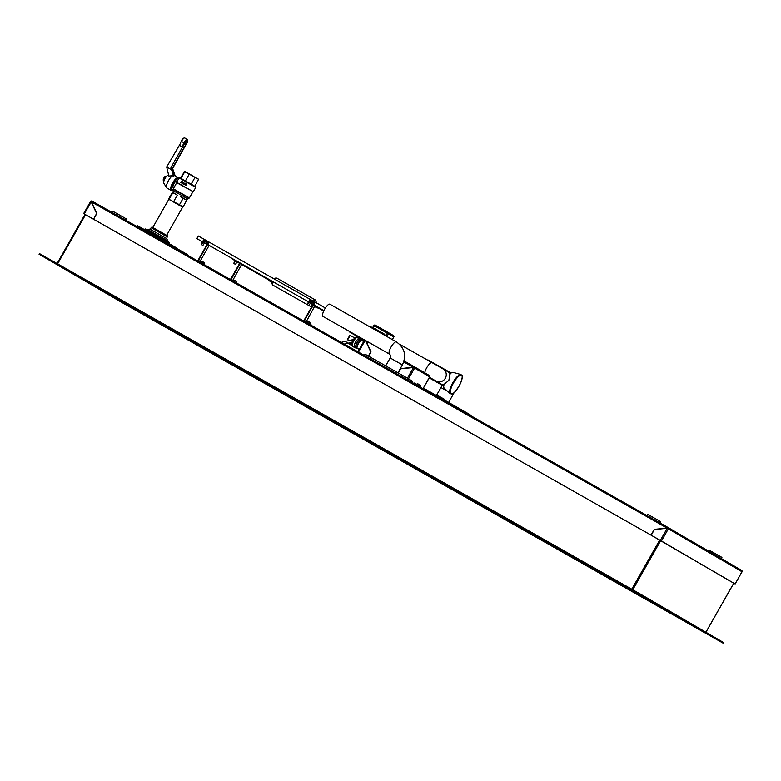 <?xml version="1.0" encoding="UTF-8"?>
<svg xmlns="http://www.w3.org/2000/svg" width="781" height="781" viewBox="0 0 781 781"><rect width="100%" height="100%" fill="white"/><g stroke="black" fill="none" stroke-linecap="round" stroke-linejoin="round"><path stroke-width="1.17" d="M444.604 384.74L442.3 384.603M449.173 372.566L450.256 373.953M179.474 204.739L171.312 200.551L183.174 206.858L186.718 200.102L183.057 198.433L179.474 204.739L182.754 207.072M169.702 199.672L182.617 207.16L168.813 199.321L152.803 227.486M192.839 191.862L189.392 197.925L173.275 188.777L176.731 182.705L193.278 191.736L176.604 182.256L179.074 177.902L195.758 187.381L185.302 180.831M173.782 187.87L173.118 187.499A3.759 1.132 119.5 0 1 173.997 183.662A3.759 1.132 119.5 0 1 176.828 180.958L177.209 181.182M173.616 175.227L173.577 175.227A7.263 2.187 -60.5 0 1 173.616 175.227A7.263 2.187 -60.5 0 1 173.987 175.315L178.136 177.677A7.263 2.187 -60.5 0 0 172.669 182.91A7.263 2.187 -60.5 0 0 170.971 190.31A7.263 2.187 -60.5 0 1 170.971 190.31L173.353 189.617M174.885 175.832L172.445 167.983L186.181 143.831A2.626 0.791 119.5 0 0 187.059 140.697A2.626 0.791 119.5 0 0 184.843 143.05L171.127 167.212L173.733 175.735L173.675 176.418L172.425 175.715A7.263 2.187 119.5 0 0 168.52 180.538A7.263 2.187 119.5 0 0 166.558 187.694A7.263 2.187 119.5 0 0 166.822 187.957L170.98 190.31M173.333 170.785L171.966 170.014M172.445 167.983L175.208 176.008M172.777 168.169L186.298 144.065A3.378 1.015 -60.5 0 0 187.44 140.053A3.378 1.015 -60.5 0 0 184.58 143.069L183.984 142.845L181.944 147.004L184.58 143.069M171.127 167.212L183.428 145.403M170.795 167.027L171.625 169.76L166.685 166.968L179.386 145.227L181.944 147.004M179.445 145.588L181.251 141.185A3.378 1.015 119.5 0 1 184.004 138.13M166.685 166.968L168.852 176.037L172.425 175.715M171.625 169.76L173.675 176.418M165.504 177.521L164.43 176.916L165.523 176.213L166.197 176.594M163.922 180.626L163.229 180.235L163.288 178.927L164.361 179.532M164.43 176.916L163.288 178.927M183.574 147.834L182.725 147.345M186.864 184.15L185.849 184.326L186.864 184.15L186.073 183.701L185.644 184.531M186.19 184.423L186.405 185.204L185.546 185.429L185.282 184.716L186.044 185.468L186.161 184.404L186.405 185.204L185.81 184.336M186.161 185.077L186.015 184.541L185.634 185.282M181.563 182.324L180.704 182.656L181.534 182.305M182.09 181.426L182.334 182.139L181.543 181.114L180.675 182.637M183.896 182.442L182.861 183.877L183.896 182.442L183.037 183.535L182.783 181.817L181.914 183.34L182.774 182.246L182.861 183.877M182.774 182.305L181.914 183.34M182.969 181.924L183.057 183.496M184.931 184.804L184.209 184.404M185.263 183.769L184.658 183.476L185.263 183.769L183.828 184.423M185.214 183.184L185.478 183.896L185.224 183.184L185.478 183.896L184.667 184.277L185.458 183.877L185.214 183.184L184.658 183.476M191.16 184.16L194.928 177.521L192.243 175.559L184.677 171.293L180.479 178.107M184.238 171.488L198.589 179.2L194.859 186.278M198.608 179.23L194.928 177.521M189.178 174.261L185.409 180.889M184.746 171.761L180.977 178.39M168.774 198.706L172.357 192.399M173.724 201.469L177.307 195.162L175.276 193.581L172.874 192.663L169.292 198.97M172.874 192.663L177.307 195.162M183.057 198.433L180.362 196.461L186.718 200.102L187.479 198.755L173.538 190.837L172.747 192.185M185.605 185.263L185.263 184.706M181.641 182.129L181.612 181.387L181.641 182.129M181.329 181.953L181.973 181.592M169.35 242.666L145.1 228.892L144.631 229.702M168.315 242.071L166.724 238.654L167.476 235.842L151.934 227.007L149.893 229.097L166.714 238.654M136.636 226.392L137.134 225.514L156.776 236.584L176.33 247.782L175.862 248.622M389.475 354.096L322.973 316.412A7.009 2.109 -60.5 0 1 324.593 309.276A7.009 2.109 -60.5 0 1 329.885 304.209A7.009 2.109 -60.5 0 1 329.894 304.209L396.387 341.893A7.009 2.109 -60.5 0 1 396.397 341.893C404.665 347.789 406.667 355.453 402.391 364.883L390.197 357.952C391.037 356.644 390.803 355.365 389.494 354.105A7.009 2.109 -60.5 0 1 389.465 354.096A7.009 2.109 -60.5 0 1 391.105 346.94A7.009 2.109 -60.5 0 1 396.387 341.893M361.691 338.368L369.999 343.084M460.985 374.529L452.98 372.371A9.021 2.714 119.5 0 0 451.145 373.006A9.021 2.714 119.5 0 0 449.895 374.119L448.89 380.337L444.047 384.418A9.021 2.714 119.5 0 0 444.116 388.011L450.09 393.77L452.531 393.8C452.96 394.385 455.157 391.808 459.121 386.058L461.532 380.718C462.957 373.884 462.225 376.237 460.985 374.529A11.09 3.339 119.5 0 0 458.73 375.319A11.09 3.339 119.5 0 0 451.584 385.101A11.09 3.339 119.5 0 0 450.09 393.77M444.555 399.413L436.745 394.942L444.565 399.384L444.282 399.892M423.4 388.098L461.942 410.015L461.639 410.542M461.932 410.045L470.045 414.682L469.781 415.16M92.148 201.186L667.804 527.37L667.052 528.083L654.293 529.362L651.022 535.122L93.564 219.256L96.834 213.496L91.387 201.898L92.148 201.186L668.077 527.526A1.006 0.957 120.2 0 1 668.419 528.864L666.915 528.298L654.41 529.547L651.188 535.219L660.335 540.403L667.14 528.425M364.346 355.423L365.049 354.183L402.361 375.3L408.873 379.029L408.18 380.259M408.853 379.078L412.358 381.118L411.714 382.251M398.125 372.908L400.575 368.603L413.334 367.324L414.086 366.601L404.041 360.91L414.36 366.758A1.006 0.957 120.2 0 1 414.691 368.105L413.198 367.539L400.682 368.788L398.29 372.996M202.494 241.817L196.841 238.605L198.325 235.999L325.374 307.987M204.026 264.574L198.491 260.464L208.019 243.692A1.006 0.957 -59.8 0 0 207.687 242.354L204.358 240.47A1.006 0.957 -59.8 0 0 203.031 240.87L201.303 243.916L201.596 244.668L203.675 241.241A2.763 0.83 -60.5 0 0 203.597 242.256L207.063 244.404M207.922 242.491L207.687 242.354A1.006 0.957 -59.8 0 0 207.678 242.354L207.912 242.481A1.006 0.957 -59.8 0 1 208.244 243.828A2.763 0.83 -60.5 0 0 208.176 244.844L308.485 301.866M309.94 302.511L309.588 302.315A2.763 0.83 -60.5 0 1 309.666 301.29L313.464 302.872M314.509 305.107L314.157 304.902A2.763 0.83 -60.5 0 1 314.235 303.887A1.006 0.957 -59.8 0 0 313.903 302.54L310.35 300.519A1.006 0.957 -59.8 0 0 309.022 300.919L307.167 304.483L308.475 305.244M314.255 305.146L323.9 310.604M309.686 302.55L313.054 304.463M239.835 262.972L230.62 279.188A1.006 0.957 -59.8 0 0 230.493 279.569M231 279.862L240.245 263.207M232.553 280.74L241.593 264.505M237.014 261.918L235.442 264.388L233.724 263.392L235.677 260.62M235.257 260.385L233.724 263.392M234.134 263.627L235.022 264.154M310.008 324.632L304.483 320.522L314.011 303.75A1.006 0.957 -59.8 0 0 313.669 302.403M310.184 324.33L311.502 325.101M307.167 304.483L310.096 300.958L313.591 303.516L304.063 320.278A1.006 0.957 -59.8 0 0 304.043 321.245M306.074 321.977L315.046 305.586M310.467 302.999L308.885 305.478L307.587 304.717M385.209 335.557A3.661 3.485 -59.8 0 0 383.656 333.633L383.51 333.555M373.64 328.635L373.103 328.694A3.534 3.378 120.2 0 1 373.63 328.635L374.197 328.616A3.661 3.485 -59.8 0 1 375.544 329.035L374.773 329.641M382.67 334.122L383.442 333.507L374.128 328.596M386.898 336.513L388.44 333.79A1.006 0.957 -59.8 0 0 388.118 332.452L375.222 325.15A1.006 0.957 -59.8 0 0 373.894 325.55L372.352 328.274M393.8 336.914L387.347 333.165L388.118 332.452A1.006 0.957 -59.8 0 0 388.108 332.452L393.478 335.576A1.006 0.957 120.2 0 1 393.478 335.576L393.478 335.576A1.006 0.957 120.2 0 1 393.8 336.914L392.296 339.569M392.335 339.598L393.849 336.943A1.006 1.006 0 0 0 393.478 335.576L375.222 325.15L373.894 325.55M364.21 340.672L362.931 339.384L362.657 340.428L363.731 341.502L362.657 340.428M370.37 326.839L372.771 327.434L370.087 326.985M361.291 339.315L362.638 340.096L361.291 339.315A2.001 0.605 119.5 0 1 361.349 338.153M352.456 333.663L361.212 338.622L352.456 333.653A2.001 1.913 120.2 0 1 352.436 333.643L352.436 333.643A2.001 1.913 120.2 0 1 352.416 333.633A2.001 2.001 0 0 0 352.456 333.663L352.456 333.663A2.001 0.605 119.5 0 1 352.456 333.653L361.212 338.583M354.74 337.978L349.986 335.283L347.75 339.247L349.986 335.283M349.039 342.381L351.538 343.796L349.087 342.371M420.168 387.044L421.476 387.786M420.246 386.907L414.604 383.696L414.447 383.032L416.615 384.291M413.09 367.431L414.145 368.036L413.832 367.041L400.702 368.671L398.261 372.976M413.979 383.539L414.447 383.032M423.019 388.665L429.657 376.823A1.006 0.957 120.2 0 0 429.325 375.485L414.379 366.767L429.335 375.485M414.506 368.281L408.522 378.824M365.43 340.487L370.76 351.831L368.368 356.038M365.557 340.565L370.887 351.909L368.495 356.116M365.733 340.662L370.975 351.831L368.534 356.136M403.738 361.886L413.461 367.392M112.474 212.696L113.177 211.466L119.718 215.146L126.239 218.885L125.546 220.105M646.99 515.567L647.693 514.328L654.234 518.018L660.755 521.757L660.062 522.977M708.299 550.966L708.855 549.98L721.927 557.4L721.283 558.532M176.145 248.114L187.411 254.538L187.137 255.006M57.091 263.587L84.983 214.404L659.701 540.042L734.667 583.719L651.188 535.219M667.823 528.815L668.077 527.526L741.618 570.374A1.006 0.957 120.2 0 1 741.95 571.721L735.126 583.973L733.75 583.192L705.887 632.239M668.233 529.04L661.429 541.018L660.335 540.403M93.398 219.158L83.645 213.633L90.45 201.654L91.279 202.123L96.619 213.486L93.525 219.236L84.075 213.887L84.983 214.404L57.062 263.558M91.279 202.123L96.746 213.564L93.525 219.236M90.45 201.654L83.645 213.633L84.983 214.414M661.429 541.018L735.087 583.954M91.475 201.527L84.25 213.974M92.002 201.098A1.006 0.957 -59.8 0 0 90.674 201.498M651.022 535.122L654.429 529.44L667.179 528.161L667.804 527.37M91.387 201.898L667.179 528.161M93.564 219.256L651.149 535.2M40.339 254.089L640.527 594.165L640.156 594.819L39.968 254.743L40.339 254.089L39.48 253.61M640.156 594.819L641.787 595.757L642.158 595.102L723.372 642.431L723.06 643.124L722.142 642.607L121.953 302.53L39.968 254.743M723.001 643.085L641.787 595.757M642.158 595.102L640.527 594.165M366.484 343.425L367.578 342.927M353.881 346.627L355.052 342.957L356.282 343.65L355.814 345.553L355.111 347.32L353.881 346.627A5.506 1.66 119.5 0 0 353.91 347.145L356.526 348.189M360.978 339.55A5.008 1.503 119.5 0 0 360.646 339.266L358.616 338.339L360.646 339.266A5.008 1.503 119.5 0 0 358.157 341.151L356.771 342.742L355.54 342.049L358.098 338.72L359.328 339.423L358.157 341.151A5.008 1.503 119.5 0 0 355.814 345.553A5.008 1.503 119.5 0 0 355.941 348.082A5.008 1.503 119.5 0 0 356.136 348.092M356.771 342.742A5.506 1.66 119.5 0 0 356.282 343.65M359.846 339.032A5.506 1.66 119.5 0 0 359.328 339.423M355.54 342.049A5.506 1.66 119.5 0 0 355.287 342.498A5.506 1.66 119.5 0 0 355.052 342.957M358.616 338.339A5.506 1.66 119.5 0 0 358.098 338.72M355.111 347.32A5.506 1.66 119.5 0 0 355.14 347.848M362.101 340.594A4.911 1.474 119.5 0 0 362.081 340.467A4.911 1.474 119.5 0 0 361.798 340.018L360.715 339.403A4.911 1.474 119.5 0 0 356.81 343.308A4.911 1.474 119.5 0 0 355.872 347.945L356.956 348.56A4.911 1.474 119.5 0 0 357.483 348.57A4.911 1.474 119.5 0 0 357.61 348.521M361.798 340.018A4.911 1.474 119.5 0 0 357.893 343.923A4.911 1.474 119.5 0 0 356.956 348.56M362.081 340.467L362.12 340.662A4.706 1.416 119.5 0 0 358.118 344.03A4.706 1.416 119.5 0 0 357.678 348.502L357.483 348.57M363.702 341.561L361.769 340.457A4.51 1.357 119.5 0 0 358.176 344.04A4.51 1.357 119.5 0 0 357.317 348.306L359.25 349.4M351.762 345.368L347.008 342.732L351.85 345.524M349.956 335.332L347.584 339.276M236.506 261.42L236.135 261.205A2.763 0.83 -60.5 0 1 236.096 260.854M241.075 264.017L240.704 263.793A2.763 0.83 -60.5 0 1 240.675 263.441M235.032 260.786L231.147 258.052M204.114 240.899L207.6 243.457L198.081 260.229A1.006 0.957 -59.8 0 0 198.052 261.186M201.186 244.424L202.484 245.185M201.596 244.668L202.904 245.419L204.485 242.94M204.339 241.036L207.482 242.813M209.054 245.527L200.053 261.371L204.261 264.105M204.192 264.271L205.335 265.315M271.563 280.955A2.05 0.615 119.5 0 0 271.476 281.248A2.05 0.615 119.5 0 0 271.524 282.107L268.967 280.652A2.05 0.615 -60.5 0 1 268.908 279.793A2.05 0.615 -60.5 0 1 269.006 279.5M270.802 277.06A2.05 0.615 -60.5 0 1 270.987 277.079L273.555 278.534A2.05 0.615 119.5 0 0 273.36 278.514M317.291 306.865A1.806 0.547 119.5 0 0 317.193 307.587A1.806 0.547 119.5 0 0 317.711 307.636M317.818 307.694A2.05 0.615 -60.5 0 1 317.174 307.968A2.05 0.615 -60.5 0 1 317.125 307.118A2.05 0.615 -60.5 0 1 317.213 306.816M427.529 360.08A7.517 2.255 -60.5 0 1 428.33 360.1L451.135 373.015M173.343 189.558A6.765 2.031 -60.5 0 1 171.205 189.022A6.765 2.031 -60.5 0 1 173.216 183.203A6.765 2.031 -60.5 0 1 178.615 178.712M187.264 139.379L184.765 137.964A3.885 1.171 -60.5 0 0 181.495 141.429L183.984 142.845A3.885 1.171 -60.5 0 1 187.264 139.379C188.045 140.395 187.723 141.976 186.308 144.104L186.298 144.065M186.268 144.114L184.716 146.545M168.413 175.247A4.579 1.377 119.5 0 0 168.179 175.188A4.579 1.377 119.5 0 0 164.957 178.537A4.579 1.377 119.5 0 0 163.727 183.047L166.558 187.694M167.359 175.54A4.354 1.308 119.5 0 0 164.898 178.517A4.354 1.308 119.5 0 0 163.61 182.168M186.181 143.831L184.833 143.069M195.328 186.552L179.747 177.707L179.074 177.902M173.538 190.837L187.479 198.755M173.587 190.457L173.226 189.158L179.952 192.936L189.09 198.159L187.782 198.52M167.271 240.636L147.921 229.643L146.145 229.477M166.958 236.75L151.416 227.925M449.26 372.635L448.362 372.01A7.009 6.687 120.2 0 1 449.339 372.713M424.747 372.81A7.009 2.109 -60.5 0 1 426.758 367.675A7.009 2.109 -60.5 0 1 432.039 362.638L399.521 344.206M442.534 384.682A7.009 6.687 120.2 0 1 441.304 384.135L435.964 381.021A7.009 6.687 -59.8 0 0 445.316 378.258A7.009 6.687 -59.8 0 0 443.032 368.905L448.362 372.01M453.429 393.165A10.641 3.202 -60.5 0 1 451.057 388.352A10.641 3.202 -60.5 0 1 459.121 375.964A10.641 3.202 -60.5 0 1 461.493 380.777A10.641 3.202 -60.5 0 1 453.429 393.165M442.134 385.189L440.953 387.542L447.406 391.183M452.238 393.936L453.146 394.473L454.112 392.658M407.428 378.189L413.413 367.656M306.708 322.143L310.291 324.183C310.418 322.797 309.579 321.87 307.792 321.401L306.162 321.831L306.708 322.143M309.657 322.455L308.075 321.557M231.03 279.432L232.592 280.34M304.483 320.522L306.045 321.43M349.79 331.613A2.001 0.605 119.5 0 0 349.898 332.169A2.001 1.913 -59.8 0 0 349.898 332.169L352.436 333.643M384.994 335.44A3.661 3.485 -59.8 0 0 383.442 333.516L375.544 329.035M372.918 328.596L374.47 325.872L387.347 333.165L385.804 335.898M349.078 331.212A2.001 1.913 -59.8 0 0 349.878 332.159A2.001 2.001 0 0 1 349.029 331.183M350.171 335.391L348.004 339.208M420.1 385.248L419.319 384.799C418.138 383.686 417.181 383.598 416.429 384.525L420.52 386.849M420.481 387.034L420.568 386.878C421.066 386.097 420.647 385.404 419.319 384.799L418.255 384.193M414.281 367.861L429.657 376.823M358.508 352.114L365.196 340.35M357.942 351.792L364.62 340.028M413.735 367.226L414.35 367.568M667.999 528.63L741.95 571.721M144.661 315.27L690.56 624.556L617.449 582.079L77.114 275.908L144.661 315.27A2.255 0.674 -60.5 0 1 144.651 314.177M71.296 272.628L77.114 275.908A2.255 0.674 -60.5 0 1 77.114 275.908L628.07 588.132A2.255 2.148 -59.8 0 0 628.09 588.142L690.541 624.546M135.972 309.256A2.255 2.148 120.2 0 1 134.02 309.208M660.687 540.608L632.756 589.772M631.77 589.206L659.701 540.042M85.539 214.707L57.609 263.871M357.434 337.441A5.008 1.503 119.5 0 0 357.317 337.392A5.008 1.503 119.5 0 0 353.461 341.414A5.008 1.503 119.5 0 0 352.504 346.149C351.284 345.788 351.157 344.333 352.124 341.775C354.193 337.958 355.814 336.445 356.976 337.255L359.24 338.456M236.848 283.093C236.965 281.707 236.135 280.779 234.349 280.311L232.709 280.74L236.809 283.152M236.204 281.365L234.632 280.467M198.491 260.464L200.053 261.371M203.831 262.494L201.986 261.44M314.548 306.455A2.05 0.615 119.5 0 0 314.616 306.513L314.128 306.445M319.204 304.395L316.637 302.94A2.05 0.615 119.5 0 0 316.451 302.93M315.68 302.491A2.343 0.703 -60.5 0 1 316.325 302.569L315.944 300.861A3.71 1.113 119.5 0 0 314.665 300.939A3.71 1.113 119.5 0 0 314.05 301.573M312.459 304.121A3.71 1.113 119.5 0 0 311.97 305.439A3.71 1.113 119.5 0 0 311.844 306.582M312.468 306.992L311.336 306.904A4.003 1.201 -60.5 0 1 311.228 305.234A4.003 1.201 -60.5 0 1 311.795 303.741M313.376 301.183A4.003 1.201 -60.5 0 1 314.128 300.382A4.003 1.201 -60.5 0 1 315.29 299.933L315.944 300.861M271.524 282.107L271.837 282.478A2.343 0.703 -60.5 0 1 271.905 281.716A2.343 0.703 -60.5 0 1 272.071 281.238M272.823 281.658A3.71 1.113 119.5 0 0 272.335 282.976A3.71 1.113 119.5 0 0 272.218 284.186L272.872 285.114A4.003 1.201 -60.5 0 1 272.764 283.444A4.003 1.201 -60.5 0 1 273.33 281.951M274.033 278.602L275.693 278.056A3.71 1.113 119.5 0 0 275.019 278.485A3.71 1.113 119.5 0 0 274.414 279.11M274.912 279.393A4.003 1.201 -60.5 0 1 275.664 278.592A4.003 1.201 -60.5 0 1 276.825 278.143L275.693 278.056M429.208 377.867L443.725 386.097M178.742 178.498L178.136 177.677M184.765 137.964C183.496 137.817 182.315 138.891 181.221 141.195M163.727 183.047C163.053 183.584 163.454 182.051 164.918 178.468C166.499 176.096 167.593 175.003 168.179 175.188L168.647 175.188M193.278 191.736L195.758 187.381M182.617 207.16L166.617 235.335M168.813 199.321L181.866 206.555M149.893 229.097L147.921 229.643M169.36 242.666L168.891 243.487M397.91 372.781L402.391 364.883M385.687 365.889L390.197 357.952M442.417 384.642L441.304 384.135M432.039 362.638L443.032 368.905M429.511 377.33L435.964 381.021M427.227 359.904L428.33 360.1M448.938 401.873L453.146 394.473M436.745 394.942L440.953 387.542M441.665 398.408L441.948 397.9M395.108 372.849L395.811 371.61M375.222 325.15A1.006 1.006 0 0 0 373.855 325.521L372.312 328.245M357.903 351.762L364.581 340.008M423.058 388.684L429.648 377.106M377.428 362.833L378.121 361.603M735.126 583.973L741.93 571.995M668.087 527.526L741.628 570.384M723.431 642.47L723.06 643.124M39.421 253.571L39.05 254.225M733.789 583.212L705.917 632.259M352.504 346.149L353.881 346.93M351.84 342.537L344.265 344.04M353.363 339.55L341.248 342.332M349.839 335.264L347.565 339.276M323.695 311.033L317.184 307.343M268.869 279.959L240.802 264.066M239.601 263.382L236.233 261.469M200.17 261.781C200.912 260.844 201.879 260.932 203.05 262.045C204.007 262.084 204.427 262.777 204.31 264.124L204.222 264.281M317.174 307.968L314.616 306.513M271.837 282.478L272.218 284.186M315.29 299.933L276.825 278.143M311.336 306.904L272.872 285.114"/></g></svg>
